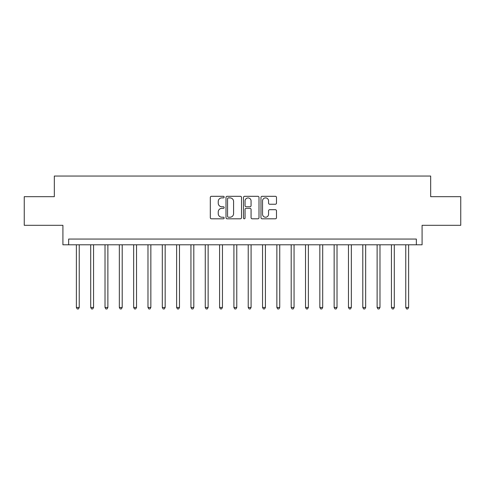 <?xml version="1.0" encoding="UTF-8"?>
<svg xmlns="http://www.w3.org/2000/svg" width="485" height="485" viewBox="0 0 485 485"><rect width="100%" height="100%" fill="white"/><g stroke="black" fill="none" stroke-linecap="round" stroke-linejoin="round"><path stroke-width="0.73" d="M224.167 197.098A0.788 0.788 0 0 0 223.385 196.31L211.436 196.31A1.122 1.122 0 0 0 210.308 197.437L210.308 217.68A1.122 1.122 0 0 0 211.436 218.802L223.385 218.802A0.788 0.788 0 0 0 224.167 218.014A0.788 0.788 0 0 0 223.385 217.225L221.839 217.225A3.601 3.601 0 0 1 218.238 213.63L218.238 211.945A3.601 3.601 0 0 1 221.839 208.344L223.385 208.344A0.788 0.788 0 0 0 224.167 207.556A0.788 0.788 0 0 0 223.385 206.768L221.839 206.768A3.601 3.601 0 0 1 218.238 203.173L218.238 201.487A3.601 3.601 0 0 1 221.839 197.886L223.385 197.886A0.788 0.788 0 0 0 224.167 197.098M275.365 204.24A1.122 1.122 0 0 0 276.492 203.118L276.492 197.437A1.122 1.122 0 0 0 275.365 196.31L262.094 196.31A1.122 1.122 0 0 0 260.972 197.437L260.972 217.68A1.122 1.122 0 0 0 262.094 218.802L275.365 218.802A1.122 1.122 0 0 0 276.492 217.68L276.492 210.817A1.122 1.122 0 0 0 275.365 209.696L269.684 209.696A1.122 1.122 0 0 0 268.563 210.817L268.563 214.218A3.007 3.007 0 0 1 265.556 217.225A3.007 3.007 0 0 1 262.543 214.218L262.543 200.893A3.007 3.007 0 0 1 265.556 197.886A3.007 3.007 0 0 1 268.563 200.893L268.563 203.118A1.122 1.122 0 0 0 269.684 204.24L275.365 204.24M416.354 244.792L422.083 244.792L422.083 225.313L460.75 225.313L460.75 196.674L430.674 196.674L430.674 176.049L54.326 176.049L54.326 196.674L24.25 196.674L24.25 225.313L62.917 225.313L62.917 244.792L416.354 244.792L416.354 239.063L68.646 239.063L68.646 244.792M241.518 197.437A1.122 1.122 0 0 0 240.39 196.31L227.119 196.31A1.122 1.122 0 0 0 225.998 197.437L225.998 217.68A1.122 1.122 0 0 0 227.119 218.802L240.39 218.802A1.122 1.122 0 0 0 241.518 217.68L241.518 197.437M244.61 196.31L257.881 196.31A1.122 1.122 0 0 1 259.002 197.437L259.002 217.68A1.122 1.122 0 0 1 257.881 218.802L252.2 218.802A1.122 1.122 0 0 1 251.072 217.68L251.072 209.471A1.122 1.122 0 0 0 249.951 208.344L246.18 208.344A1.122 1.122 0 0 0 245.058 209.471L245.058 218.014A0.788 0.788 0 0 1 244.27 218.802A0.788 0.788 0 0 1 243.482 218.014L243.482 197.437A1.122 1.122 0 0 1 244.61 196.31M228.356 197.886A0.788 0.788 0 0 0 227.574 198.674L227.574 216.443A0.788 0.788 0 0 0 228.356 217.225L229.987 217.225A3.601 3.601 0 0 0 233.588 213.63L233.588 201.487A3.601 3.601 0 0 0 229.987 197.886L228.356 197.886M251.072 200.948A3.007 3.007 0 0 0 248.065 197.941A3.007 3.007 0 0 0 245.058 200.948L245.058 205.646A1.122 1.122 0 0 0 246.18 206.768L249.951 206.768A1.122 1.122 0 0 0 251.072 205.646L251.072 200.948M76.375 244.792L76.375 307.46L79.243 307.46L79.243 244.792M79.243 307.46L78.382 308.951L77.236 308.951L76.375 307.46M90.701 244.792L90.701 307.46L93.563 307.46L93.563 244.792M93.563 307.46L92.702 308.951L91.556 308.951L90.701 307.46M105.021 244.792L105.021 307.46L107.882 307.46L107.882 244.792M107.882 307.46L107.027 308.951L105.882 308.951L105.021 307.46M119.34 244.792L119.34 307.46L122.202 307.46L122.202 244.792M122.202 307.46L121.347 308.951L120.201 308.951L119.34 307.46M133.66 244.792L133.66 307.46L136.527 307.46L136.527 244.792M136.527 307.46L135.667 308.951L134.521 308.951L133.66 307.46M147.98 244.792L147.98 307.46L150.847 307.46L150.847 244.792M150.847 307.46L149.986 308.951L148.84 308.951L147.98 307.46M162.305 244.792L162.305 307.46L165.167 307.46L165.167 244.792M165.167 307.46L164.306 308.951L163.16 308.951L162.305 307.46M176.625 244.792L176.625 307.46L179.486 307.46L179.486 244.792M179.486 307.46L178.632 308.951L177.486 308.951L176.625 307.46M190.944 244.792L190.944 307.46L193.812 307.46L193.812 244.792M193.812 307.46L192.951 308.951L191.805 308.951L190.944 307.46M205.264 244.792L205.264 307.46L208.132 307.46L208.132 244.792M208.132 307.46L207.271 308.951L206.125 308.951L205.264 307.46M219.584 244.792L219.584 307.46L222.451 307.46L222.451 244.792M222.451 307.46L221.59 308.951L220.445 308.951L219.584 307.46M233.909 244.792L233.909 307.46L236.771 307.46L236.771 244.792M236.771 307.46L235.91 308.951L234.764 308.951L233.909 307.46M248.229 244.792L248.229 307.46L251.091 307.46L251.091 244.792M251.091 307.46L250.236 308.951L249.09 308.951L248.229 307.46M262.549 244.792L262.549 307.46L265.416 307.46L265.416 244.792M265.416 307.46L264.555 308.951L263.41 308.951L262.549 307.46M276.868 244.792L276.868 307.46L279.736 307.46L279.736 244.792M279.736 307.46L278.875 308.951L277.729 308.951L276.868 307.46M291.188 244.792L291.188 307.46L294.055 307.46L294.055 244.792M294.055 307.46L293.195 308.951L292.049 308.951L291.188 307.46M305.514 244.792L305.514 307.46L308.375 307.46L308.375 244.792M308.375 307.46L307.514 308.951L306.368 308.951L305.514 307.46M319.833 244.792L319.833 307.46L322.695 307.46L322.695 244.792M322.695 307.46L321.84 308.951L320.694 308.951L319.833 307.46M334.153 244.792L334.153 307.46L337.02 307.46L337.02 244.792M337.02 307.46L336.16 308.951L335.014 308.951L334.153 307.46M348.472 244.792L348.472 307.46L351.34 307.46L351.34 244.792M351.34 307.46L350.479 308.951L349.333 308.951L348.472 307.46M362.798 244.792L362.798 307.46L365.66 307.46L365.66 244.792M365.66 307.46L364.799 308.951L363.653 308.951L362.798 307.46M377.118 244.792L377.118 307.46L379.979 307.46L379.979 244.792M379.979 307.46L379.118 308.951L377.973 308.951L377.118 307.46M391.437 244.792L391.437 307.46L394.299 307.46L394.299 244.792M394.299 307.46L393.444 308.951L392.298 308.951L391.437 307.46M405.757 244.792L405.757 307.46L408.625 307.46L408.625 244.792M408.625 307.46L407.764 308.951L406.618 308.951L405.757 307.46"/></g></svg>
